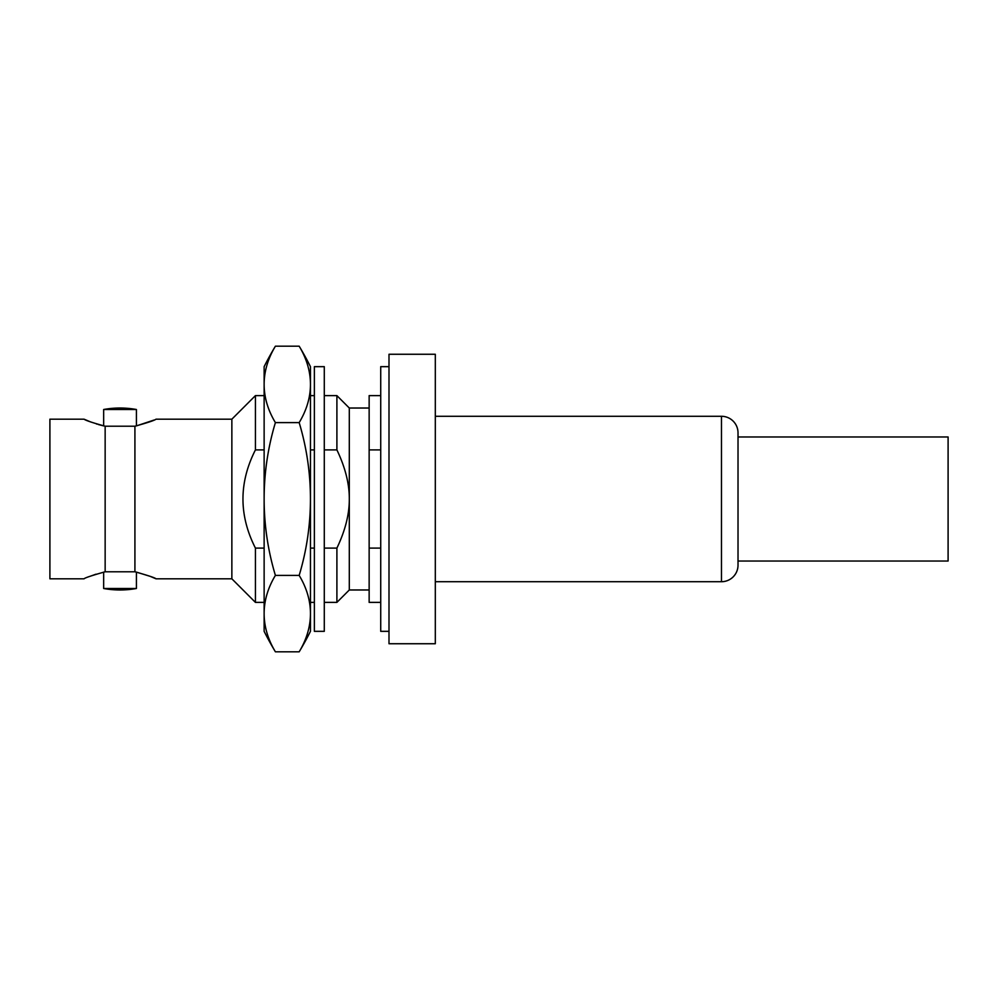 <?xml version="1.0" encoding="UTF-8"?>
<svg xmlns="http://www.w3.org/2000/svg" width="998" height="998" viewBox="0 0 998 998"><rect width="100%" height="100%" fill="white"/><g stroke="black" fill="none" stroke-linecap="round" stroke-linejoin="round"><path stroke-width="1.5" d="M134.917 426.221L134.917 571.779L105.152 571.779L105.152 426.221L134.917 426.221C147.642 422.703 154.678 420.358 156.012 419.185L231.86 419.185L255.426 395.62L264.133 395.62M369.148 589.98L349.3 589.98L336.9 602.38L324.288 602.38M314.37 602.38L310.453 602.38M264.133 602.38L255.426 602.38L255.426 548.102C238.809 515.38 238.809 482.645 255.426 449.898L255.426 395.62M369.148 408.02L349.3 408.02L336.9 395.62L324.288 395.62M314.37 395.62L310.453 395.62M336.9 395.62L336.9 449.898L324.288 449.898M314.37 449.898L310.453 449.898M264.133 449.898L255.426 449.898M120.034 571.779L134.917 571.779C148.29 575.547 155.326 577.892 156.012 578.815L231.86 578.815L255.426 602.38M136.414 409.504L103.655 409.504A90.98 90.98 0 0 1 136.414 409.504L136.414 425.897L154.116 420.021M156.012 578.815L150.424 576.457M150.124 576.333L136.414 572.104L136.414 588.496L103.655 588.496A90.98 90.98 0 0 0 136.414 588.496M380.725 395.62L369.148 395.62L369.148 548.102L380.725 548.102M380.725 449.898L369.148 449.898M105.152 426.221C92.577 422.753 85.541 420.408 84.057 419.185L49.9 419.185L49.9 578.815L84.057 578.815C84.768 577.879 91.791 575.534 105.152 571.779M96.008 574.187L89.595 576.47M103.655 572.104L103.655 588.496M103.655 409.504L103.655 425.897L98.353 424.537M231.86 578.815L231.86 419.185M84.057 419.185L90.494 421.867M96.444 423.95L97.143 424.162M349.3 408.02L349.3 499C349.4 483.843 345.271 467.476 336.9 449.898M336.9 602.38L336.9 548.102C345.271 530.524 349.4 514.157 349.3 499L349.3 589.98M336.9 548.102L324.288 548.102M314.37 548.102L310.453 548.102M264.133 548.102L255.426 548.102M380.725 602.38L369.148 602.38L369.148 548.102M388.995 354.265L388.995 643.735L435.315 643.735L435.315 354.265L388.995 354.265M435.315 581.709L721.479 581.709A16.542 16.542 180 0 0 738.021 565.167L738.021 432.833L738.021 565.167M721.479 581.709L721.479 416.291A16.542 16.542 0 0 1 738.021 432.833M721.479 416.291L435.315 416.291M388.995 366.665L380.725 366.665L380.725 631.335L388.995 631.335M324.288 366.665L324.288 631.335L314.37 631.335L314.37 366.665L324.288 366.665M275.398 346.194A264.657 132.335 -0 0 0 264.133 384.392L264.133 366.665A295.907 295.907 0 0 1 275.398 346.194L299.175 346.194A295.907 295.907 0 0 1 310.453 366.665L310.453 384.392A264.657 132.335 0 0 0 299.175 346.194M275.398 651.806A295.907 295.907 0 0 1 264.133 631.335L264.133 613.608A264.657 132.335 180 0 0 275.398 651.806L299.175 651.806A264.657 132.335 180 0 0 310.453 613.608A264.657 132.335 180 0 0 299.175 575.397A264.657 264.657 0 0 0 299.175 422.603A264.657 132.335 -0 0 0 310.453 384.392L310.453 631.335A295.907 295.907 0 0 1 299.175 651.806M275.398 575.397A264.657 132.335 180 0 0 264.133 613.608L264.133 384.392A264.657 132.335 0 0 0 275.398 422.603A264.657 264.657 0 0 0 275.398 575.397L299.175 575.397M275.398 422.603L299.175 422.603M738.021 561.026L948.1 561.026L948.1 436.974L738.021 436.974"/></g></svg>
